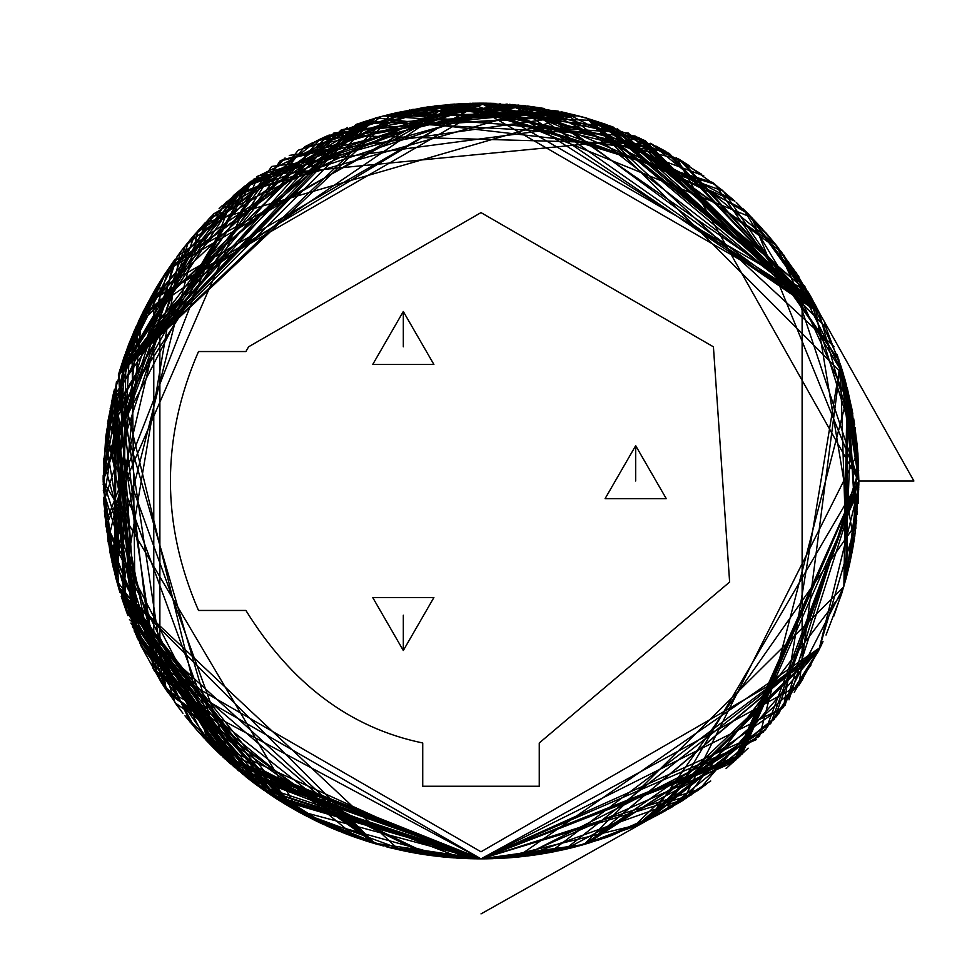 <?xml version="1.0" encoding="UTF-8"?>
<svg xmlns="http://www.w3.org/2000/svg" width="962" height="962" viewBox="0 0 962 962"><rect width="100%" height="100%" fill="white"/><g stroke="black" fill="none" stroke-linecap="round" stroke-linejoin="round"><path stroke-width="1.44" d="M634.86 826.105L637.962 824.711L774.35 719.143L858.85 481L858.308 501.25L858.85 481L840.259 363.925L783.477 707.455L481 858.85L427.224 855.002L207.407 741.618L118.458 374.543L391.738 113.841L637.962 137.289L819.588 313.275L637.962 137.289L391.738 113.841L118.458 374.543L207.407 741.618L427.224 855.002L481 858.85L738.143 757.852L858.85 481L735.846 759.968L481 858.85L222.799 756.878L105.616 437.854L248.076 183.489L427.224 106.998L613.155 127.008L819.913 313.937M798.869 276.719L776.418 245.418L650.468 143.278L701.526 174.17M331.433 827.993L233.562 766.558L108.117 419.949L253.619 179.221L518.181 104.978L253.619 179.221L108.117 419.949L233.562 766.558L328.511 826.719M339.442 831.336L331.445 827.993L339.43 831.324M285.053 157.924L142.003 314.093L116.354 580.014L274.591 797.498L481 858.85L372.27 842.868L481 858.85L228.583 762.169L105.519 523.292L233.562 195.442L479.365 103.15L667.664 152.477L819.804 313.72M848.376 392.628L759.523 736.339L522.077 856.613M452.537 104.221L427.224 106.998L314.598 141.763M840.547 364.826L799.037 685.016L637.962 824.711L499.013 858.417M481.806 858.85L509.367 857.791L537.734 854.569M524.374 856.348L554.737 851.586M559.583 850.588L568.722 848.532M222.414 205.483L219.685 208.081M184.945 246.212L182.395 249.471M175.084 259.223L172.835 262.349M159.367 282.696L119.889 369.757M118.819 373.316L166.27 690.091L481 858.85L153.776 669.925L153.776 292.075L481 103.15L808.224 292.075L857.803 452.898L819.011 312.121L913.9 481L858.85 481L851.514 406.902L858.85 481L855.158 428.318L858.85 482.287L844.023 376.178M858.789 487.674L818.866 650.168L856.757 520.767M819.78 648.328L798.869 685.281L481 858.85L691.281 794.937M852.356 411.195L858.85 481L846.175 578.078L858.85 481L858.188 503.33M826.346 327.681L635.028 135.967L365.368 121.272L118.458 374.543L137.518 638.455L262.963 789.598L474.086 858.789M789.02 699.855L858.85 481L846.825 575.589M857.888 452.886L858.85 481L857.022 443.855L845.418 381.132M814.525 303.427L601.551 122.895L271.657 166.45L112.253 398.533L118.458 587.457L112.253 398.533L271.657 166.45L601.551 122.895L814.525 303.427M118.987 589.237L119.949 592.412M125.89 610.112L223.761 757.767M250.481 780.386L323.521 824.47M405.05 851.142L433.08 855.795M462 858.369L480.988 858.85L238.456 770.73L130.868 623.063M840.523 364.742L856.697 440.74M386.219 846.776L481 858.85L572.162 847.69L481.012 858.85L237.975 770.322L126.551 611.928L114.466 389.237L116.017 578.775L124.351 356.205L162.398 277.862M646.945 820.466L776.418 716.582L819.732 648.424L648.725 819.588L819.684 648.532M617.099 128.511L808.224 292.075L819.588 313.275L781.156 251.479L605.795 124.351L589.646 119.108L605.795 124.351L819.588 313.275L641.005 138.696L258.273 175.769L105.88 526.394L213.817 748.183L250.312 780.254M479.425 103.15L281.024 160.401L118.302 375.048L333.958 132.936L558.2 111.123L479.978 103.15M503.487 858.188L481 858.85L242.232 773.857L118.302 586.952L294.997 809.896L477.837 858.838M375.048 118.158L386.82 115.079M575.781 115.224L586.94 118.158M103.15 479.545L116.017 578.775L103.15 479.389L108.057 541.69M347.498 127.513L195.118 233.934L103.15 479.076L105.736 436.82L112.626 396.921L114.466 389.201L114.959 574.735L116.486 381.481L103.15 480.194M481 851.791L159.884 666.389L159.884 295.611L481 110.209L802.116 295.611L802.116 666.389L481 851.791M198.497 610.461C161.075 524.158 161.075 437.842 198.497 351.539L245.911 351.539L248.581 346.813L481 212.614L713.419 346.813L729.629 582.058L539.261 742.977L539.261 786.243L422.739 786.243L422.739 742.977C350.252 728.006 291.306 683.826 245.911 610.461L198.497 610.461M481 913.9L648.725 819.588L703.126 786.663M382.227 116.282L356.205 124.351L118.302 375.048L226.443 201.767L409.487 109.981L226.443 201.767L118.302 375.048L140.572 317.051L242.989 187.53L470.683 103.295L751.875 217.568L858.85 480.976L858.332 500.757L858.85 481L733.381 762.205L519.119 856.926L572.162 847.69L509.102 857.803M854.653 424.855L853.667 418.626L854.653 424.855M852.789 413.564L847.558 389.297L852.789 413.564M103.692 460.798L114.466 389.201L134.295 631.228L233.562 766.558L134.295 631.228L114.466 389.201L132.491 626.983L253.018 782.322M245.418 776.418L255.183 783.958L245.418 776.418M283.297 803.005L295.647 810.269L283.297 803.005M297.823 811.483L383.333 846.007L297.823 811.483M400.565 850.192L444.203 857.058L400.565 850.192M459.812 858.26L460.582 858.296L459.812 858.26M502.2 858.26L480.868 858.85L238.444 770.718L118.302 586.952L398.857 849.819M404.425 851.009L366.101 840.956M366.005 840.932L351.022 835.798M122.944 601.695L278.535 800.035L350.889 835.75L332.359 828.39M214.382 748.749L139.755 643.229M148.184 302.104L479.509 103.15M479.882 103.15L723.388 191.137L839.369 361.231L714.85 184.211L454.605 104.076L209.007 218.711L110.173 408.501M856.865 442.316L847.137 387.638L856.481 523.304L648.725 819.588L819.588 648.725L586.94 843.698L770.718 723.568L858.85 481L846.175 578.042M858.717 470.695L785.004 705.386L583.886 844.576L843.698 586.952L778.583 713.84M748.183 748.183L726.082 768.59M710.738 780.988L648.725 819.588L776.418 716.582L819.588 648.725L564.947 849.41M576.106 846.692L510.786 857.671M255.76 784.379L118.302 586.952L242.027 773.688L462.313 858.393M103.15 479.413L185.257 245.827L317.051 140.572L375.048 118.302L118.302 375.048L375.048 118.302L213.817 213.817L192.797 236.64M459.992 103.728L479.701 103.15L386.784 115.079L575.817 115.236L438.564 105.543L434.535 106.012M499.891 103.619L814.778 303.896L586.94 118.302L819.588 313.275L644.949 140.572L586.94 118.302L843.698 375.048L842.892 372.354M683.453 800.035L857.803 452.898L858.85 481L846.175 578.078L847.137 387.638L857.791 452.717L847.137 387.662M495.189 858.585L495.923 858.561M103.74 502.056L188.444 241.871L375.048 118.302L118.302 375.048L127.934 346.392M528.727 106.169L575.817 115.236L386.784 115.079L398.027 112.374M423.737 107.516L470.19 103.307M454.304 104.088L386.784 115.079L523.304 105.519L819.588 313.275L586.94 118.302L819.672 313.444L817.303 308.754L819.696 313.492M857.779 452.561L852.248 551.322L857.779 452.561M386.808 115.079L575.817 115.236L479.749 103.15L639.718 138.095L479.725 103.15L575.817 115.236L430.182 106.578M776.418 245.418L852.44 411.688M152.429 294.408L118.302 375.048L361.099 122.679L375.048 118.302L118.302 375.048L244.059 186.664L424.891 107.335M819.636 648.616L699.675 789.153L481.012 858.85L220.899 755.074L114.466 389.225L103.15 479.329L114.466 389.225L135.726 634.487L287.265 805.41M742.917 208.658L748.183 213.817L819.588 313.275L667.484 152.369L450.625 104.365L167.725 269.745L375.048 118.302L140.572 317.051L118.302 375.048L304.689 146.801L525.505 105.784M851.574 407.191L845.153 581.806M444.817 857.118L389.117 847.51L480.988 858.85L459.872 858.26M819.6 313.299L512.77 104.485L279.966 161.063L106.71 429.28L154.293 670.815L356.89 837.89L154.293 670.815L106.71 429.28L279.966 161.063L479.701 103.15L383.417 115.969L572.053 114.286M376.395 117.917L665.596 151.311L819.588 313.275L682.034 161.063L586.94 118.302L843.698 375.048L840.03 363.239M858.85 483.489L846.175 578.078L847.137 387.638L858.85 481.289M858.838 484.487L855.254 532.996M533.585 855.17L538.407 854.46M857.527 449.41L858.85 481L666.005 810.461M843.866 586.339L847.137 387.638L858.85 481L840.259 363.949L846.921 575.216L858.85 482.443L850.396 560.497M819.997 647.907L586.94 843.698L819.804 648.268M563.516 849.735L539.093 854.364L517.075 857.13L487.542 858.789L517.075 857.13L820.249 647.366M431.493 855.591L399.326 849.915M323.785 824.59L317.051 821.428M232.431 196.416L509.812 104.245L703.763 175.793M852.452 411.76L840.319 364.129M664.057 811.543L598.4 840.151M584.487 844.408L481 858.85L271.416 795.406M263.636 790.067L253.523 782.707M248.064 778.511L222.691 756.769M218.903 753.174L214.021 748.376M650.901 818.494L648.628 819.636L819.588 648.725L586.94 843.698L819.588 648.725L648.725 819.588M763.203 732.262L481 858.85L572.137 847.702L481.012 858.85L234.584 767.448L118.302 586.952L243.206 774.638M103.162 484.728L114.466 389.201L114.959 574.735L103.15 479.629M138.516 321.38L144.565 308.994L258.032 175.95L479.701 103.15L341.847 129.702M612.566 126.792L586.94 118.302L819.588 313.275L814.814 303.968L853.907 541.895M841.425 594.42L826.033 635.04M823.015 641.618L817.147 653.571M803.102 678.547L801.286 681.469M800.937 682.034L798.869 685.281M858.753 489.838L741.979 754.244L481 858.85L493.025 858.657L481 858.85L579.545 845.778L481 858.85L389.141 847.51L481 858.85L414.081 852.873M129.449 619.516L375.036 843.686L167.051 691.257L103.655 461.399L245.418 185.582L486.063 103.187L669.191 153.355L819.588 313.275L679.112 159.247L453.475 104.149L140.692 316.799M537.806 854.557L511.796 857.599M522.402 856.577L512.121 857.563M511.507 857.623L506.637 857.984M820.273 647.342L644.949 821.428L588.455 843.253L545.935 853.234L485.846 858.826M485.822 858.826L482.78 858.85M482.732 858.85L477.368 858.838M407.154 851.562L297.655 811.387M277.393 799.302L118.302 586.952L375.036 843.686L152.97 668.53L118.398 374.735L396.921 112.626L464.237 103.523M104.329 510.834L114.959 574.735L103.15 479.389L114.466 389.213L116.017 578.775L103.836 503.763M490.127 103.259L495.827 103.439M527.284 105.988L544.119 108.453M412.758 109.355L577.934 115.789L561.062 111.724L587.036 118.338M809.703 294.637L819.588 313.275L809.703 294.637M857.431 448.232L858.85 481L847.534 389.213M648.484 819.708L819.588 648.725L586.94 843.698M477.26 858.838L464.021 858.465M424.158 854.557L417.929 853.547M389.899 847.702L387.013 846.981M513.672 104.569L645.55 140.861M655.795 146.008L665.223 151.106M689.73 166.029L678.559 158.91M680.567 160.149L722.113 190.079M746.344 212.001L762.613 229.076M765.776 232.66L767.82 235.017M783.717 254.87L858.85 481L843.397 374.026M647.522 820.177L582.659 844.913M563.564 849.723L481 858.85L568.566 848.568M846.031 578.583L841.522 594.119L686.122 798.328L523.304 856.481L481 858.85L447.45 857.358M249.17 779.364L184.957 715.8M182.972 713.287L177.501 706.084M167.809 692.387L161.147 682.166M205.291 222.631L575.781 115.236M777.08 246.248L748.183 213.817L586.94 118.302L834.186 346.729M837.012 354.401L837.986 357.155M852.344 411.159L858.85 481L851.635 407.491M648.4 819.744L819.588 648.725L633.441 826.731M608.705 836.615L583.922 844.564M164.935 688.071L103.271 490.692M256.854 176.804L375.048 118.302L168.819 268.133L103.15 479.341M636.471 136.616L819.588 313.275L808.224 292.075L612.59 126.804M845.057 379.834L851.995 409.355M843.698 586.952L833.874 616.089M821.596 644.6L818.878 650.156M811.11 664.85L765.223 729.966M765.163 730.038L665.355 810.822M662.349 812.493L648.689 819.612M574.494 847.101L565.079 849.374L819.588 648.725L644.949 821.428L631.276 827.681L573.905 847.245M824.494 323.569L843.698 375.048L743.542 209.259L538.912 107.612M857.803 452.898L858.85 481L847.137 387.638L855.891 528.222M573.893 847.257L572.751 847.546M572.486 847.606L569.396 848.364M566.173 849.133L537.289 854.641M534.487 855.05L526.887 856.06M523.051 856.505L518.843 856.95M516.943 857.142L506 858.02M503.246 858.2L501.755 858.284M501.154 858.308L497.558 858.489M481.072 858.85L277.657 799.47L118.458 587.457M118.458 374.543L319.913 139.201M320.081 139.129L327.272 135.834M390.632 114.117L427.224 106.998M746.259 211.905L812.193 299.11L534.163 106.902M462.674 858.405L481 858.85L449.783 857.563L481 858.85L558.176 850.889L481 858.85L435.786 856.132L424.038 854.533M416.209 853.258L389.237 847.534L481 858.85L255.88 784.463M253.102 782.383L196.933 730.158M178.21 707.022L174.964 702.621M166.041 689.754L163.6 686.014L118.302 586.952L286.291 804.821M777.152 246.332L819.588 313.275L586.94 118.302L812.746 300.12M108.429 543.951L103.15 481L126.599 349.94M241.883 773.568L118.302 586.952L194.925 727.849M784.078 255.363L843.698 375.048M539.898 854.232L549.603 852.572L819.588 648.725L794.239 692.315M706.529 784.162L682.034 800.937M576.082 846.692L568.963 848.472M554.894 851.562L552.621 852.007M545.105 853.378L532.154 855.374M511.628 857.611L495.406 858.573M492.424 858.681L489.911 858.741M487.457 858.801L481.289 858.85M430.796 855.507L481 858.85L389.141 847.51L480.615 858.85M179.822 252.814L121.585 597.582L262.097 788.984L481 858.85L470.43 858.705M416.293 853.27L449.771 857.563L313.372 819.636L282.082 802.248M263.54 790.006L213.817 748.183L205.928 740.055M204.317 738.335L195.045 727.981M190.043 722.077L107.997 541.353L173.677 261.171L459.018 103.788L712.505 182.371M712.517 182.383L734.499 200.805M736.231 202.381L766.618 233.634L777.14 246.332M776.418 716.582L819.588 648.725L648.16 819.864M297.739 811.435L140.885 645.61L114.466 389.225L124.351 605.795L224.94 758.862L481 858.85L389.117 847.51L445.49 857.178M367.724 841.473L375.036 843.686L168.29 693.097L106.421 530.663M586.94 118.302L819.588 313.275L795.827 272.066M844.672 378.451L852.416 411.592M855.026 427.405L857.815 453.078M858.838 483.658L854.761 536.423M854.545 537.914L852.488 550.06M852.404 550.48L849.458 564.742M849.374 565.079L846.175 578.078M756.589 739.501L481.228 858.85M393.674 848.628L481 858.85L269.709 794.251L135.462 633.898L131.842 336.58M133.922 331.637L144.913 308.333M156.265 287.818L161.063 279.966L251.31 180.976M676.539 157.672L858.85 481L740.343 755.807L481 858.85L491.089 858.717M702.825 786.88L697.234 790.86M672.991 806.445L671.043 807.587M670.971 807.623L668.398 809.114M581.06 845.357L553.439 851.839M538.636 854.436L509.235 857.791M508.273 857.863L497.234 858.501M466.835 858.585L427.032 854.977M289.766 806.877L122.871 601.49L125.95 351.731L356.205 124.351L564.598 112.506L817.207 308.549L598.388 121.849M662.253 812.541L611.459 835.617M610.173 836.086L609.403 836.363M606.072 837.553L575.649 846.8M540.644 854.112L528.703 855.831M423.412 107.564L382.299 116.27M808.224 292.075L819.588 313.275L539.622 107.72L317.051 140.572L185.257 245.827L103.15 481L299.41 812.361L317.256 821.524M414.189 852.897L474.807 858.801M776.683 245.755L594.155 120.49L396.921 112.626M243.302 187.277L189.839 240.175M174.567 259.932L165.236 273.485M165.187 273.545L163.684 275.853M156.133 288.035L153.078 293.278M152.718 293.915L143.398 311.315M143.242 311.604L138.348 321.753M136.267 326.298L127.766 346.837L103.668 500.745M105.507 523.136L140.572 644.949M160.931 681.817L164.959 688.107M185.438 716.401L198.581 732.022M226.9 760.653L272.174 795.899M492.977 858.657L550.625 852.38M249.603 182.287L107.54 423.581M103.812 458.573L104.738 515.632M105.519 523.304L117.58 584.415M121.188 596.38L126.323 611.291M126.383 611.459L127.766 615.163M274.916 797.702L337.494 830.543M289.261 155.411L575.817 115.236L479.701 103.15L523.304 105.519L577.934 115.789L341.438 129.87L118.302 375.048L214.201 213.444M255.555 784.222L274.362 797.342M277.477 799.362L321.981 823.761M325.36 825.312L335.077 829.533M438.925 856.505L446.224 857.25M446.873 857.31L451.599 857.707M857.37 514.454L840.415 364.418M441.57 856.793L454.172 857.9M482.19 858.85L515.704 857.25M518.181 857.022L555.82 851.37M657.864 814.898L681.95 800.985M250.12 181.89L219.095 208.646M211.255 216.402L189.358 240.765M136.568 325.625L128.908 343.867M128.716 344.36L111.424 402.369M104.497 512.89L110.365 554.533M110.402 554.701L205.363 739.441L467.797 858.621M846.56 385.389L840.367 364.261M366.414 120.935L139.045 320.262L111.977 562.229M112.626 565.079L127.946 615.632M162.41 684.162L180.64 710.245M229.088 762.625L271.007 795.129M271.019 795.129L342.352 832.491L375.036 843.686L296.224 810.593M582.226 845.045L481 858.85L572.113 847.702M254.87 783.717L294.047 809.367M441.462 856.781L442.46 856.877M450.637 857.635L468.205 858.633M468.278 858.633L474.711 858.801M583.886 844.576L766.041 729.04L858.85 481L846.921 575.204L847.414 388.708M478.186 103.162L438.696 105.519M107.78 422.053L114.466 389.201L116.005 578.715M187.662 242.833L177.405 256.048L118.302 375.048L164.081 275.252M303.788 814.718L330.579 827.621M651.875 143.987L328.968 135.077L145.731 306.734L105.519 438.696L138.372 640.307L375.036 843.686L365.031 840.62M198.22 230.387L113.239 567.76M115.825 578.066L119.613 591.305M140.969 645.779L161.003 681.938M838.948 359.968L804.569 285.87M218.651 752.933L253.667 782.815L334.079 829.112M346.26 834.006L355.988 837.577M356.205 837.649L378.571 844.708M408.465 851.827L416.378 853.282M418.614 853.667L421.2 854.088M430.399 855.446L431.685 855.615M437.758 856.372L443.662 856.998M456.204 858.032L460.521 858.296M487.037 103.199L482.419 103.15M481.481 103.15L472.27 103.247M447.655 104.617L298.653 150.06M298.112 150.361L118.302 375.048L234.307 194.793L541.113 107.96M414.309 852.921L418.133 853.583M486.664 858.813L493.133 858.657M734.908 201.166L507.058 104.052L325.433 136.664M313.131 142.484L304.846 146.717M245.418 185.582L233.562 195.442M205.026 222.907L192.051 237.518M191.979 237.614L191.029 238.744M182.491 249.338L179.93 252.681M103.511 497.45L103.535 498.136M285.425 804.304L118.302 586.952L218.206 752.5L431.192 855.555M575.817 115.236L341.137 129.99L136.039 326.803M130.291 340.38L116.017 578.775L114.466 389.213L157.455 676.166M313.72 819.804L347.943 834.655M390.452 847.847L406.048 851.346M410.221 852.164L411.375 852.38M418.302 853.619L420.707 854.015M425.841 854.809L426.755 854.941M456.168 858.032L464.634 858.501M166.666 271.32L118.302 375.048L124.351 356.205L147.835 302.753L164.165 275.12M299.891 812.613L373.593 843.265M386.351 846.813L426.875 854.953M481.589 858.85L504.292 858.128M543.65 853.619L565.079 849.374L739.405 756.673M245.587 776.562L118.302 586.952L219.817 754.052L427.164 855.002M161.748 683.116L279.966 800.937L326.864 825.985M328.571 826.743L347.162 834.355M373.46 843.229L375.974 843.963M819.672 313.444L810.545 296.128M809.078 293.542L747.871 213.504M734.066 200.421L565.079 112.626L383.417 115.969L628.222 133.009L819.588 313.275M114.466 389.213L136.808 636.904L278.054 799.723M302.681 814.129L375.036 843.686L327.946 826.466M482.515 858.85L497.607 858.489M257.082 785.353L300.805 813.118M306.674 816.233L380.916 845.357M387.494 847.101L407.948 851.719M418.65 853.667L480.904 858.85M109.752 551.358L116.017 578.775M118.302 586.952L259.5 787.12M267.027 792.423L277.044 799.085M282.551 802.536L298.689 811.964M392.953 848.448L463.756 858.453M856.481 523.304L845.249 380.543M103.187 475.565L103.15 479.04M103.571 498.989L112.626 565.079L119.156 589.838M482.046 858.85L579.509 845.778M492.039 103.307L481 103.15M461.58 103.643L436.52 105.772M428.763 106.782L396.801 112.65M388.732 114.586L387.902 114.791M381.686 116.426L177.297 256.205L103.15 481L175.12 702.837L375.036 843.686M389.249 847.546L473.436 858.777M403.306 311.496L433.898 364.466L372.727 364.466L403.306 311.496L403.306 346.813M635.678 445.683L666.257 498.653L605.086 498.653L635.678 445.683L635.678 481M403.306 650.504L372.727 597.534L433.898 597.534L403.306 650.504L403.306 615.187"/></g></svg>
